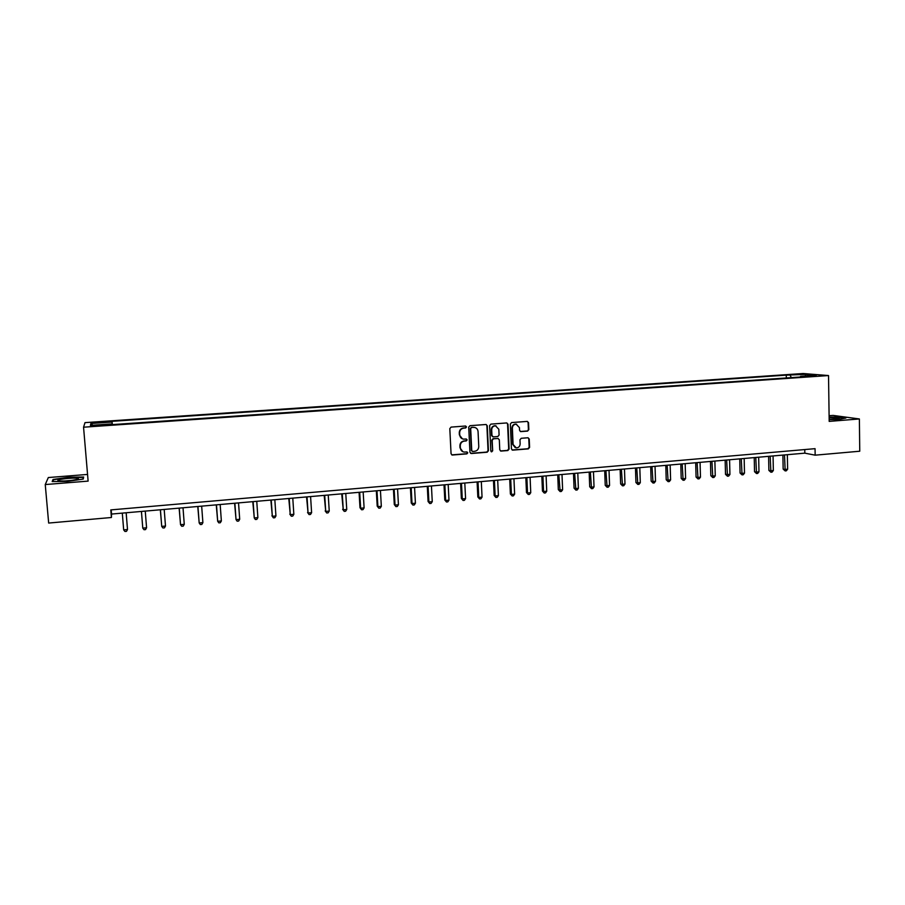 <?xml version="1.0" encoding="UTF-8"?>
<svg xmlns="http://www.w3.org/2000/svg" width="905" height="905" viewBox="0 0 905 905"><rect width="100%" height="100%" fill="white"/><g stroke="black" fill="none" stroke-linecap="round" stroke-linejoin="round"><path stroke-width="1.36" d="M466.505 426.934L465.623 426.017L451.097 427.103L449.808 428.608L451.063 453.767L452.274 455.045L466.867 453.88L467.761 452.828L466.912 451.934L464.242 452.081C461.957 451.719 460.668 450.351 460.374 447.975L460.272 445.894C460.396 443.167 461.765 441.561 464.378 441.086L466.233 440.939L467.138 439.898L466.267 438.993L463.688 439.14C461.358 438.801 460.045 437.42 459.74 435.011L459.627 432.918C459.763 430.192 461.131 428.585 463.745 428.122L465.611 427.975L466.505 426.934M462.398 438.846L459.367 434.886L459.254 432.794C459.389 430.067 460.758 428.472 463.371 427.997L465.227 427.861L466.12 426.809L465.656 426.029M451.708 454.864L466.482 453.733L467.387 452.681L466.969 451.934M462.896 451.742L460 447.839L459.898 445.746C460.023 443.031 461.392 441.436 464.005 440.961L465.86 440.814L466.754 439.762L466.313 438.993M795.631 374.274L801.887 374.376L795.631 374.274M527.581 431.097L528.837 429.626L528.543 422.68L527.31 421.402L511.585 422.567L510.33 424.049L511.427 448.869L512.615 450.147L528.339 448.88L529.595 447.398L529.233 439.038L528.034 437.76L521.223 438.292L519.968 439.773L520.149 443.925C519.956 446.425 518.667 447.749 516.28 447.896L513.09 444.491L512.366 428.156C512.535 425.701 513.802 424.377 516.144 424.185L519.436 427.613L519.561 430.339L520.771 431.617L527.581 431.097L528.396 429.502L528.101 422.567L527.332 421.402M87.559 474.435L48.316 477.546L45.25 484.56L88.124 481.109L83.554 427.205L828.528 375.552L829.184 421.391L859.377 418.958L859.75 451.222L815.156 455.17L815.054 448.665L110.795 509.911L111.417 517.502L111.53 514.063L804.828 453.156L815.156 455.17M45.25 484.56L48.666 523.056L111.417 517.502M487.275 425.791L486.03 424.49L470 425.689L468.722 427.183L469.933 452.24L471.347 453.518L487.173 452.228L488.44 450.735L487.275 425.791L486.121 424.502M490.895 424.117L506.766 422.94L508.01 424.23L509.119 449.061L507.852 450.543L500.963 451.086L499.764 449.819L499.311 439.74L497.908 438.461L493.451 438.812L492.173 440.305L492.659 450.814L491.63 451.855L490.793 450.962L489.616 425.61L490.895 424.117M95.511 422.94L103.623 422.126L95.67 422.205L90.986 422.782L95.511 422.94M83.554 427.205L85.002 422.635L803.04 373.516L828.528 375.552M112.028 424.637L111.96 423.891L111.926 424.637L804.749 376.695L800.597 376.344L800.246 377.012M111.96 423.891L90.41 425.384L90.896 423.495L112.073 422.035L112.254 424.615M112.378 424.615L112.073 422.035M112.107 421.323L786.264 375.134L805.722 374.41L816.276 375.27L800.597 376.344M859.377 418.958L833.086 415.406L829.093 415.723M111.179 509.877L111.53 514.063M804.771 449.559L804.828 453.156M786.321 377.973L786.264 375.134M791.343 377.623L790.246 375.473M92.808 425.214L90.896 423.495M805.722 374.41L805.212 376.028M67.423 481.392L83.226 479.084L83.667 477.026L68.712 477.229L53.033 479.469L52.185 481.573L67.423 481.392M829.15 419.66L838.901 419.445L845.904 418.019L838.03 416.945L829.116 417.137M53.146 480.725L53.033 479.469M52.807 481.562L53.531 479.763L68.712 477.229M470.589 453.348L486.766 452.081L488.044 450.588L486.879 425.667M471.584 427.533L470.691 428.574L471.743 450.554L472.591 451.448L474.684 451.29C477.274 450.814 478.632 449.219 478.768 446.504L478.055 431.504C477.75 429.072 476.415 427.692 474.062 427.375L471.2 427.409L470.691 428.574M472.161 451.301L471.358 450.407L470.306 428.461M474.865 427.488L473.541 427.375M471.2 427.409L473.145 427.262M500.442 450.939L507.434 450.407L508.689 448.925L507.581 424.106L506.823 422.94M498.18 438.473L493.044 438.676L491.777 440.169L492.659 450.814M491.211 451.708L492.263 450.667M498.825 429.264L495.521 425.814C493.135 425.995 491.868 427.33 491.698 429.807L491.958 435.588L493.361 436.877L497.829 436.527L499.096 435.034L498.825 429.264M496.076 425.893L495.103 425.701C492.727 425.882 491.46 427.205 491.291 429.683L491.698 429.807M492.682 436.742L491.551 435.463L491.291 429.683M520.285 431.493L527.14 430.984M516.642 424.253L515.714 424.072C513.373 424.264 512.117 425.588 511.947 428.042L512.366 428.156M515.262 447.658L512.66 444.355L511.947 428.042M512.106 449.989L527.898 448.744L529.154 447.262L528.792 438.902L528.079 437.771M122.299 513.112L123.668 529.878L127.503 529.527L126.168 512.773M123.668 529.878L124.969 531.484L126.496 531.337L127.503 529.527L126.146 512.773M141.418 511.438L142.775 528.124L146.576 527.785L145.253 511.099M141.44 511.427L142.775 528.124L144.042 529.73L145.558 529.595L146.576 527.785M160.343 509.775L161.724 526.393L165.491 526.054L164.201 509.436M160.423 509.764L161.724 526.393L162.968 528L164.472 527.853L165.491 526.054M179.133 508.124L180.525 524.674L184.269 524.334L183.014 507.784M179.258 508.112L180.525 524.674L181.735 526.269L183.229 526.133L184.269 524.334M197.765 506.483L199.179 522.977L202.89 522.638L201.668 506.144M197.946 506.472L199.179 522.977L200.356 524.561L201.849 524.425L202.89 522.638M77.23 478.259C73.147 477.625 59.029 479.073 57.841 480.25L58.87 480.917C65.07 481.222 71.212 480.713 77.321 479.356C78.871 478.858 78.837 478.496 77.23 478.259M72.038 480.351L64.357 481.008M68.723 477.591L83.215 477.399L82.83 479.141M83.317 478.643L83.215 477.399M829.15 419.468L839.274 418.71C840.134 417.952 836.752 417.646 829.127 417.816M829.127 417.431L837.815 417.239L844.942 418.212M216.25 504.854L217.675 521.28L221.363 520.952L220.175 504.515M216.487 504.843L217.675 521.28L218.84 522.875L220.311 522.739L221.363 520.952M234.599 503.248L236.035 519.606L239.701 519.278L238.535 502.897M234.881 503.225L236.035 519.606L237.167 521.19L238.626 521.054L239.701 519.278M252.789 501.653L254.26 517.943L257.88 517.615L256.76 501.302M253.129 501.619L254.26 517.943L255.357 519.515L256.805 519.391L257.88 517.615M270.855 500.058L272.337 516.291L275.935 515.963L274.837 499.707M271.24 500.024L272.337 516.291L273.412 517.864L271.907 515.748M275.935 515.963L274.849 517.728L273.412 517.864M288.774 498.485L290.267 514.651L293.842 514.323L292.779 498.135M289.204 498.451L290.267 514.651L291.32 516.223L289.804 514.119M293.842 514.323L292.745 516.088L291.32 516.223M306.557 496.924L308.062 513.022L311.603 512.705L310.585 496.574M307.033 496.879L308.062 513.022L309.091 514.594L307.553 512.502M311.603 512.705L310.506 514.459L309.091 514.594M324.194 495.374L325.721 511.416L329.239 511.087L328.244 495.024M324.725 495.329L325.721 511.416L326.728 512.977L325.167 510.895M329.239 511.087L328.13 512.841L326.728 512.977M341.705 493.836L343.255 509.809L346.739 509.492L345.778 493.485M342.282 493.791L343.255 509.809L344.228 511.37L342.644 509.3M346.739 509.492L345.62 511.235L344.228 511.37M359.081 492.309L359.986 507.716L360.643 508.225L364.104 507.909L363.165 491.958M359.704 492.263L360.643 508.225L361.593 509.775L359.986 507.716M364.104 507.909L362.973 509.651L361.593 509.775M376.322 490.793L377.204 506.144L377.905 506.642L381.333 506.325L380.428 490.442M376.989 490.736L377.905 506.642L378.822 508.191L377.204 506.144M381.333 506.325L380.202 508.067L378.822 508.191M393.437 489.3L394.297 504.583L395.033 505.081L398.438 504.764L397.567 488.926M394.15 489.232L395.033 505.081L395.926 506.619L394.297 504.583M398.438 504.764L397.295 506.495L395.926 506.619M410.429 487.806L411.255 503.033L412.024 503.531L415.418 503.214L414.569 487.433M411.175 487.738L412.024 503.531L412.906 505.069L411.255 503.033M415.418 503.214L414.264 504.945L412.906 505.069M427.284 486.324L428.076 501.506L428.902 501.981L432.262 501.675L431.436 485.951M428.076 486.257L428.902 501.981L429.751 503.519L428.076 501.506M432.262 501.675L431.097 503.395L429.751 503.519M444.016 484.854L444.785 499.979L445.645 500.454L448.982 500.148L448.19 484.48M444.853 484.775L445.645 500.454L446.482 501.992L444.785 499.979M448.982 500.148L447.805 501.868L446.482 501.992M460.622 483.394L461.369 498.463L462.274 498.938L465.577 498.632L464.808 483.021M461.493 483.315L462.274 498.938L463.077 500.465L461.369 498.463M465.577 498.632L464.401 500.341L463.077 500.465M477.105 481.946L477.829 496.958L478.768 497.422L482.048 497.128L481.313 481.573M478.021 481.867L478.768 497.422L479.548 498.949L477.829 496.958M482.048 497.128L480.86 498.836L479.548 498.949M493.474 480.51L494.164 495.476L495.137 495.929L498.406 495.635L497.693 480.136M494.424 480.419L495.137 495.929L495.906 497.456L494.164 495.476M498.406 495.635L497.207 497.331L495.906 497.456M509.707 479.084L510.375 493.994L511.393 494.447L514.628 494.153L513.95 478.711M510.703 478.994L511.393 494.447L512.14 495.963L510.375 493.994M514.628 494.153L513.429 495.85L512.14 495.963M525.839 477.659L526.472 492.524L527.536 492.976L530.749 492.682L530.092 477.286M526.868 477.569L527.536 492.976L528.249 494.481L526.472 492.524M530.749 492.682L529.538 494.368L528.249 494.481M541.835 476.256L542.457 491.064L543.554 491.506L546.733 491.211L546.111 475.883M542.91 476.166L543.554 491.506L544.244 493.021L542.457 491.064M546.733 491.211L545.523 492.897L544.244 493.021M557.729 474.865L558.317 489.616L559.448 490.058L562.616 489.763L562.005 474.492M558.838 474.763L560.127 491.562L558.317 489.616M562.616 489.763L561.394 491.449L560.127 491.562M573.499 473.473L574.064 488.18L575.241 488.61L578.374 488.327L577.797 473.1M574.652 473.372L575.897 490.114L574.064 488.18M578.374 488.327L577.152 490.001L575.897 490.114M589.155 472.105L589.709 486.754L590.908 487.184L594.031 486.89L593.465 471.72M590.343 472.003L591.542 488.677L589.709 486.754M594.031 486.89L592.786 488.564L591.542 488.677M604.71 470.736L605.23 485.34L606.463 485.759L609.563 485.476L609.031 470.351M605.931 470.634L607.085 487.252L605.23 485.34M609.563 485.476L608.318 487.139L607.085 487.252M620.14 469.378L620.638 483.926L621.905 484.345L624.982 484.062L624.473 468.994M621.396 469.265L622.504 485.838L620.638 483.926M624.982 484.062L623.737 485.725L622.504 485.838M635.468 468.032L635.943 482.535L637.244 482.942L640.299 482.67L639.812 467.647M636.758 467.919L637.821 484.435L635.943 482.535M640.299 482.67L639.043 484.322L637.821 484.435M650.684 466.697L651.136 481.143L652.471 481.551L655.503 481.279L655.039 466.313M652.007 466.584L653.037 483.044L651.136 481.143M655.503 481.279L654.247 482.931L653.037 483.044M665.786 465.374L666.216 479.774L667.585 480.17L670.605 479.899L670.164 464.989M667.143 465.249L668.128 481.652L666.216 479.774M670.605 479.899L669.338 481.539L668.128 481.652M680.786 464.05L681.193 478.406L682.596 478.802L685.594 478.53L685.175 463.665M682.178 463.926L683.117 480.284L681.193 478.406M685.594 478.53L684.316 480.17L683.117 480.284M695.685 462.749L696.069 477.048L697.506 477.444L700.47 477.173L700.074 462.353M697.11 462.613L698.004 478.915L696.069 477.048M700.47 477.173L699.192 478.802L698.004 478.915M710.47 461.448L710.832 475.702L712.303 476.087L715.255 475.815L714.882 461.052M711.93 461.312L712.789 477.557L710.832 475.702M715.255 475.815L713.966 477.444L712.789 477.557M725.154 460.159L725.505 474.356L729.928 474.48L729.577 459.763M726.647 460.023L727.473 476.211L725.505 474.356M729.928 474.48L728.638 476.098L727.473 476.211M739.747 458.869L740.064 473.032L741.591 473.417L744.498 473.145L744.17 458.484M741.263 458.745L742.043 474.876L740.064 473.032M744.498 473.145L743.209 474.763L742.043 474.876M754.227 457.602L754.532 471.709L756.082 472.082L758.978 471.822L758.662 457.206M755.777 457.466L756.523 473.541L754.532 471.709M758.978 471.822L757.677 473.439L756.523 473.541M768.605 456.335L768.888 470.396L770.483 470.77L773.345 470.51L773.062 455.95M770.189 456.199L770.89 472.229L768.888 470.396M773.345 470.51L772.044 472.127L770.89 472.229M782.893 455.079L783.153 469.095L784.771 469.469L787.622 469.209L787.35 454.695M784.499 454.944L785.167 470.917L783.153 469.095M787.622 469.209L786.309 470.815L785.167 470.917M95.726 422.918L95.67 422.205M99.154 422.692L99.097 421.968M59.391 480.974L57.841 480.25"/></g></svg>
